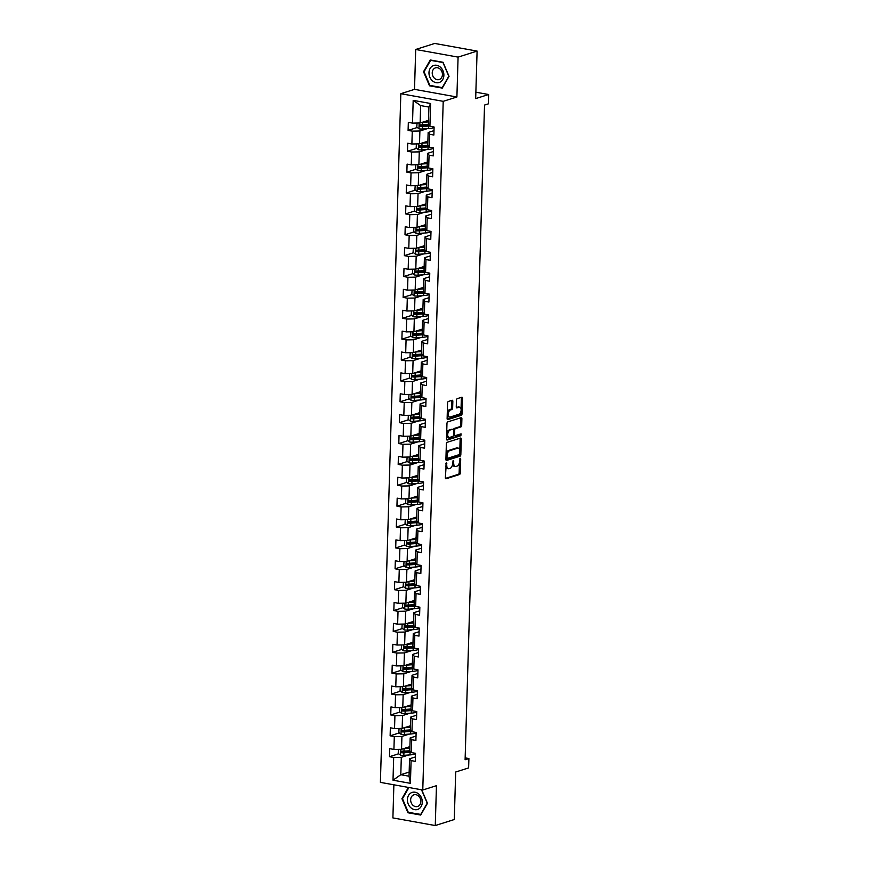 <?xml version="1.0" encoding="UTF-8"?>
<svg xmlns="http://www.w3.org/2000/svg" width="869" height="869" viewBox="0 0 869 869"><rect width="100%" height="100%" fill="white"/><g stroke="black" fill="none" stroke-linecap="round" stroke-linejoin="round"><path stroke-width="1.3" d="M446.329 462.656L445.362 477.7A1.347 0.717 100.2 0 0 445.873 478.786A1.347 0.717 100.2 0 0 446.069 478.776L459.505 474.517A1.347 0.717 100.2 0 0 460.288 472.964L460.7 459.006L460.212 458.256L459.603 461.146A4.323 2.303 100.2 0 1 457.094 466.11L455.975 466.457A4.323 2.303 100.2 0 1 455.334 466.512A4.323 2.303 100.2 0 1 453.705 463.014L453.27 460.451L452.662 463.351A4.323 2.303 100.2 0 1 450.153 468.304L449.034 468.663A4.323 2.303 100.2 0 1 448.393 468.706A4.323 2.303 100.2 0 1 446.764 465.219L446.329 462.656M452.836 401.348A1.347 0.717 100.2 0 0 452.336 400.261A1.347 0.717 100.2 0 0 452.13 400.272L448.361 401.467A1.347 0.717 100.2 0 0 447.578 403.02L447.122 418.521A1.347 0.717 100.2 0 0 447.622 419.608A1.347 0.717 100.2 0 0 447.828 419.597L461.265 415.339A1.347 0.717 100.2 0 0 462.047 413.785L462.504 398.284A1.347 0.717 100.2 0 0 461.993 397.198A1.347 0.717 100.2 0 0 461.797 397.209L457.246 398.654A1.347 0.717 100.2 0 0 456.464 400.207L456.258 406.833A1.347 0.717 100.2 0 0 456.768 407.93A1.347 0.717 100.2 0 0 456.975 407.919L459.223 407.203A3.606 1.923 100.2 0 1 459.766 407.159A3.606 1.923 100.2 0 1 461.091 410.57A3.606 1.923 100.2 0 1 459.017 414.231L450.175 417.033A3.606 1.923 100.2 0 1 449.642 417.066A3.606 1.923 100.2 0 1 448.317 413.666A3.606 1.923 100.2 0 1 450.381 410.005L451.858 409.538A1.347 0.717 100.2 0 0 452.64 407.985L452.836 401.348L451.695 401.141A1.347 0.717 100.2 0 0 451.587 400.446M393.874 784.805L392.897 817.914L435.271 825.55L454.281 819.521L455.693 772.009L468.619 767.914L468.902 758.55L465.1 759.756L484.533 105.073L488.335 103.867L488.606 94.504L475.875 92.201M458.082 57.115L415.697 49.479L414.513 89.355L456.898 97.002L458.082 57.115L477.092 51.086L475.68 98.599L488.606 94.504M456.898 97.002L443.212 101.336L422.768 790.008L380.394 782.372L400.826 93.7L443.212 101.336M435.271 825.55L436.455 785.674L422.768 790.008M447.155 442.321A1.347 0.717 100.2 0 0 446.362 443.874L445.906 459.375A1.347 0.717 100.2 0 0 446.416 460.461A1.347 0.717 100.2 0 0 446.612 460.451L460.049 456.192A1.347 0.717 100.2 0 0 460.831 454.639L461.298 439.138A1.347 0.717 100.2 0 0 460.787 438.052A1.347 0.717 100.2 0 0 460.581 438.063L447.155 442.321M446.514 438.943L446.97 423.442A1.347 0.717 100.2 0 1 447.752 421.899L461.189 417.641A1.347 0.717 100.2 0 1 461.396 417.62A1.347 0.717 100.2 0 1 461.895 418.717L461.7 425.343A1.347 0.717 100.2 0 1 460.918 426.896L455.465 428.623A1.347 0.717 100.2 0 0 454.683 430.177L454.552 434.576A1.347 0.717 100.2 0 0 455.063 435.662A1.347 0.717 100.2 0 0 455.258 435.651L461.07 433.848L460.874 435.695L447.22 440.029A1.347 0.717 100.2 0 1 447.014 440.04A1.347 0.717 100.2 0 1 446.514 438.943M415.697 49.479L434.717 43.45L477.092 51.086M417.283 127.482L408.093 130.393L412.275 131.143L411.884 143.993L407.713 143.244L407.474 151.271L411.656 152.021L411.265 164.871L407.094 164.111L406.855 172.149L411.037 172.898L410.646 185.749L406.475 184.988L406.236 193.027L410.407 193.776L410.027 206.626L405.856 205.866L405.617 213.904L409.788 214.654L409.408 227.504L405.226 226.744L404.997 234.771L409.169 235.532L408.788 248.382L404.606 247.622L404.367 255.649L408.549 256.409L408.169 269.249L403.987 268.499L403.748 276.527L407.93 277.287L407.55 290.127L403.368 289.377L403.129 297.404L407.311 298.165L406.931 311.004L402.749 310.255L402.51 318.282L406.692 319.042L406.312 331.882L402.13 331.132L401.891 339.16L406.073 339.909L405.693 352.76L401.511 352.01L401.272 360.038L405.454 360.787L405.073 373.637L400.891 372.888L400.652 380.915L404.835 381.665L404.454 394.515L400.272 393.766L400.033 401.793L404.215 402.543L403.835 415.393L399.653 414.643L399.414 422.671L403.596 423.42L403.216 436.271L399.034 435.521L398.795 443.548L402.977 444.298L402.597 457.148L398.415 456.388L398.176 464.426L402.358 465.176L401.978 478.026L397.796 477.266L397.557 485.304L401.739 486.053L401.359 498.904L397.176 498.143L396.937 506.182L401.12 506.931L400.739 519.781L396.557 519.021L396.318 527.048L400.5 527.809L400.12 540.659L395.938 539.899L395.699 547.926L399.881 548.687L399.501 561.537L395.319 560.777L395.08 568.804L399.262 569.564L398.882 582.404L394.7 581.654L394.461 589.682L398.643 590.442L398.263 603.282L394.081 602.532L393.842 610.559L398.024 611.32L397.644 624.159L393.461 623.41L393.222 631.437L397.405 632.187L397.024 645.037L392.842 644.287L392.603 652.315L396.785 653.064L396.394 665.915L392.223 665.165L391.984 673.193L396.166 673.942L395.775 686.792L391.604 686.043L391.365 694.07L395.536 694.82L395.156 707.67L390.985 706.921L390.746 714.948L394.917 715.698L394.537 728.548L390.355 727.798L390.127 735.826L394.298 736.575L393.918 749.426L389.736 748.665L389.497 756.703L393.679 757.453L393.005 780.199L410.418 783.338L409.038 776.202L409.549 758.8L415.404 756.942M408.093 130.393L408.332 122.366L412.514 123.116L413.188 100.37L430.589 103.498L429.916 126.255L434.098 127.004L433.859 135.032L429.677 134.282L429.297 147.133L433.479 147.882L433.24 155.909L429.058 155.16L428.678 168.01L432.86 168.76L432.621 176.787L428.439 176.038L428.059 188.888L432.241 189.638L432.002 197.665L427.82 196.915L427.439 209.766L431.621 210.515L431.382 218.543L427.2 217.793L426.82 230.643L431.002 231.393L430.763 239.42L426.581 238.671L426.201 251.51L430.383 252.271L430.144 260.298L425.962 259.549L425.582 272.388L429.764 273.148L429.525 281.176L425.343 280.426L424.963 293.266L429.145 294.026L428.906 302.054L424.724 301.304L424.344 314.143L428.526 314.904L428.287 322.931L424.105 322.171L423.724 335.021L427.906 335.782L427.667 343.809L423.485 343.049L423.105 355.899L427.287 356.659L427.048 364.687L422.866 363.926L422.486 376.777L426.668 377.526L426.429 385.564L422.247 384.804L421.867 397.654L426.049 398.404L425.81 406.442L421.628 405.682L421.248 418.532L425.43 419.282L425.191 427.309L421.009 426.56L420.629 439.41L424.811 440.159L424.572 448.187L420.39 447.437L420.009 460.288L424.191 461.037L423.953 469.064L419.77 468.315L419.39 481.165L423.561 481.915L423.333 489.942L419.151 489.193L418.771 502.043L422.942 502.793L422.703 510.82L418.532 510.07L418.152 522.921L422.323 523.67L422.084 531.698L417.913 530.948L417.522 543.788L421.704 544.548L421.465 552.575L417.294 551.826L416.903 564.665L421.085 565.426L420.846 573.453L416.664 572.704L416.284 585.543L420.466 586.303L420.227 594.331L416.045 593.581L415.664 606.421L419.846 607.181L419.608 615.209L415.425 614.448L415.045 627.299L419.227 628.059L418.988 636.086L414.806 635.326L414.426 648.176L418.608 648.937L418.369 656.964L414.187 656.204L413.807 669.054L417.989 669.803L417.75 677.842L413.568 677.081L413.188 689.932L417.37 690.681L417.131 698.719L412.949 697.959L412.569 710.809L416.751 711.559L416.512 719.597L412.33 718.837L411.949 731.687L416.132 732.437L415.893 740.464L411.71 739.715L411.33 752.565L415.512 753.314L415.273 761.342L411.091 760.592L410.418 783.338M427.885 141.202L419.51 143.852L419.89 131.002L427.266 128.666M433.989 130.632L428.145 132.49L427.754 145.34L421.932 145.731A3.65 0.836 -178.3 0 1 419.499 145.699L419.173 145.731M419.89 131.002L412.275 131.143M419.51 143.852L411.884 143.993M429.677 134.282L428.145 132.49M429.297 147.133L427.754 145.34M427.266 162.079L418.891 164.73L419.271 151.879L426.646 149.544M433.37 151.51L427.526 153.368L427.135 166.218L421.313 166.609A3.65 0.836 -178.3 0 1 418.88 166.576L418.554 166.609M419.271 151.879L411.656 152.021M418.891 164.73L411.265 164.871M429.058 155.16L427.526 153.368M428.678 168.01L427.135 166.218M426.646 182.957L418.271 185.608L418.652 172.757L426.027 170.422M432.751 172.388L426.907 174.245L426.516 187.096L420.694 187.487A3.65 0.836 -178.3 0 1 418.261 187.454L417.935 187.487M418.652 172.757L411.037 172.898M418.271 185.608L410.646 185.749M428.439 176.038L426.907 174.245M428.059 188.888L426.516 187.096M426.027 203.835L417.652 206.485L418.032 193.635L425.408 191.299M432.132 193.266L426.277 195.123L425.897 207.973L420.075 208.364A3.65 0.836 -178.3 0 1 417.641 208.332L417.316 208.364M418.032 193.635L410.407 193.776M417.652 206.485L410.027 206.626M427.82 196.915L426.277 195.123M427.439 209.766L425.897 207.973M425.408 224.713L417.033 227.363L417.413 214.513L424.789 212.177M431.513 214.143L425.658 216.001L425.278 228.851L426.82 230.643M417.413 214.513L409.788 214.654M417.033 227.363L409.408 227.504M427.2 217.793L425.658 216.001M424.789 245.579L416.414 248.241L416.794 235.39L424.17 233.055M430.894 235.021L425.039 236.879L424.659 249.729L418.836 250.12A3.65 0.836 -178.3 0 1 416.403 250.087L416.077 250.12M416.794 235.39L409.169 235.532M416.414 248.241L408.788 248.382M426.581 238.671L425.039 236.879M426.201 251.51L424.659 249.729M424.17 266.457L415.795 269.118L416.175 256.268L423.551 253.933M430.274 255.899L424.42 257.756L424.039 270.607L418.217 270.998A3.65 0.836 -178.3 0 1 415.784 270.965L415.458 270.998M416.175 256.268L408.549 256.409M415.795 269.118L408.169 269.249M425.962 259.549L424.42 257.756M425.582 272.388L424.039 270.607M423.551 287.335L415.176 289.996L415.556 277.146L422.931 274.81M429.655 276.776L423.8 278.634L423.42 291.484L424.963 293.266M415.556 277.146L407.93 277.287M415.176 289.996L407.55 290.127M425.343 280.426L423.8 278.634M422.921 308.213L414.556 310.874L414.937 298.024L422.312 295.688M429.036 297.654L423.181 299.512L422.801 312.351L416.979 312.753A3.65 0.836 -178.3 0 1 414.535 312.721L414.22 312.753M414.937 298.024L407.311 298.165M414.556 310.874L406.931 311.004M424.724 301.304L423.181 299.512M424.344 314.143L422.801 312.351M422.301 329.09L413.937 331.752L414.317 318.901L421.693 316.566M428.417 318.532L422.562 320.389L422.182 333.229L416.36 333.631A3.65 0.836 -178.3 0 1 413.916 333.598L413.601 333.631M414.317 318.901L406.692 319.042M413.937 331.752L406.312 331.882M424.105 322.171L422.562 320.389M423.724 335.021L422.182 333.229M421.682 349.968L413.318 352.618L413.698 339.779L421.074 337.444M427.798 339.41L421.943 341.267L421.563 354.107L415.74 354.509A3.65 0.836 -178.3 0 1 413.296 354.476L412.981 354.498M413.698 339.779L406.073 339.909M413.318 352.618L405.693 352.76M423.485 343.049L421.943 341.267M423.105 355.899L421.563 354.107M421.063 370.846L412.699 373.496L413.079 360.657L420.444 358.321M427.179 360.287L421.324 362.145L420.944 374.984L415.121 375.386A3.65 0.836 -178.3 0 1 412.677 375.354L412.362 375.375M413.079 360.657L405.454 360.787M412.699 373.496L405.073 373.637M422.866 363.926L421.324 362.145M422.486 376.777L420.944 374.984M420.444 391.723L412.08 394.374L412.46 381.534L419.825 379.188M426.56 381.165L420.705 383.012L420.324 395.862L421.867 397.654M412.46 381.534L404.835 381.665M412.08 394.374L404.454 394.515M422.247 384.804L420.705 383.012M419.825 412.601L411.461 415.252L411.841 402.412L419.206 400.066M425.94 402.043L420.085 403.889L419.705 416.74L413.883 417.131A3.65 0.836 -178.3 0 1 411.439 417.098L411.124 417.131M411.841 402.412L404.215 402.543M411.461 415.252L403.835 415.393M421.628 405.682L420.085 403.889M421.248 418.532L419.705 416.74M419.206 433.479L410.841 436.129L411.222 423.279L418.586 420.944M425.321 422.921L419.466 424.767L419.086 437.618L413.264 438.009A3.65 0.836 -178.3 0 1 410.82 437.976L410.505 438.009M411.222 423.279L403.596 423.42M410.841 436.129L403.216 436.271M421.009 426.56L419.466 424.767M420.629 439.41L419.086 437.618M418.586 454.357L410.222 457.007L410.602 444.157L417.967 441.821M424.702 443.787L418.847 445.645L418.467 458.495L412.645 458.886A3.65 0.836 -178.3 0 1 410.201 458.854L409.886 458.886M410.602 444.157L402.977 444.298M410.222 457.007L402.597 457.148M420.39 447.437L418.847 445.645M420.009 460.288L418.467 458.495M417.967 475.234L409.603 477.885L409.983 465.034L417.348 462.699M424.083 464.665L418.228 466.523L417.848 479.373L412.015 479.764A3.65 0.836 -178.3 0 1 409.581 479.731L409.266 479.764M409.983 465.034L402.358 465.176M409.603 477.885L401.978 478.026M419.77 468.315L418.228 466.523M419.39 481.165L417.848 479.373M417.348 496.112L408.984 498.763L409.364 485.912L416.729 483.577M423.464 485.543L417.609 487.4L417.229 500.251L418.771 502.043M409.364 485.912L401.739 486.053M408.984 498.763L401.359 498.904M419.151 489.193L417.609 487.4M416.729 516.99L408.365 519.64L408.745 506.79L416.11 504.454M422.845 506.421L416.99 508.278L416.609 521.128L410.776 521.519A3.65 0.836 -178.3 0 1 408.343 521.487L408.017 521.519M408.745 506.79L401.12 506.931M408.365 519.64L400.739 519.781M418.532 510.07L416.99 508.278M418.152 522.921L416.609 521.128M416.11 537.868L407.746 540.518L408.126 527.668L415.491 525.332M422.215 527.298L416.37 529.156L415.99 542.006L410.157 542.397A3.65 0.836 -178.3 0 1 407.724 542.365L407.398 542.397M408.126 527.668L400.5 527.809M407.746 540.518L400.12 540.659M417.913 530.948L416.37 529.156M417.522 543.788L415.99 542.006M415.491 558.734L407.116 561.396L407.507 548.545L414.871 546.21M421.595 548.176L415.751 550.034L415.371 562.884L409.538 563.275A3.65 0.836 -178.3 0 1 407.105 563.242L406.779 563.275M407.507 548.545L399.881 548.687M407.116 561.396L399.501 561.537M417.294 551.826L415.751 550.034M416.903 564.665L415.371 562.884M414.871 579.612L406.496 582.273L406.888 569.423L414.252 567.088M420.976 569.054L415.132 570.911L414.752 583.762L408.919 584.153A3.65 0.836 -178.3 0 1 406.486 584.12L406.16 584.153M406.888 569.423L399.262 569.564M406.496 582.273L398.882 582.404M416.664 572.704L415.132 570.911M416.284 585.543L414.752 583.762M414.252 600.49L405.877 603.151L406.257 590.301L413.633 587.965M420.357 589.932L414.513 591.789L414.133 604.628L408.3 605.03A3.65 0.836 -178.3 0 1 405.866 604.998L405.541 605.03M406.257 590.301L398.643 590.442M405.877 603.151L398.263 603.282M416.045 593.581L414.513 591.789M415.664 606.421L414.133 604.628M413.633 621.368L405.258 624.029L405.638 611.179L413.014 608.843M419.738 610.809L413.894 612.667L413.514 625.506L407.68 625.908A3.65 0.836 -178.3 0 1 405.247 625.876L404.921 625.908M405.638 611.179L398.024 611.32M405.258 624.029L397.644 624.159M415.425 614.448L413.894 612.667M415.045 627.299L413.514 625.506M413.014 642.245L404.639 644.896L405.019 632.056L412.395 629.721M419.119 631.687L413.275 633.544L412.884 646.384L407.061 646.786A3.65 0.836 -178.3 0 1 404.628 646.753L404.302 646.786M405.019 632.056L397.405 632.187M404.639 644.896L397.024 645.037M414.806 635.326L413.275 633.544M414.426 648.176L412.884 646.384M412.395 663.123L404.02 665.773L404.4 652.934L411.776 650.599M418.5 652.565L412.656 654.422L412.264 667.262L413.807 669.054M404.4 652.934L396.785 653.064M404.02 665.773L396.394 665.915M414.187 656.204L412.656 654.422M411.776 684.001L403.401 686.651L403.781 673.812L411.156 671.465M417.88 673.442L412.036 675.289L411.645 688.139L405.823 688.541A3.65 0.836 -178.3 0 1 403.39 688.498L403.064 688.53M403.781 673.812L396.166 673.942M403.401 686.651L395.775 686.792M413.568 677.081L412.036 675.289M413.188 689.932L411.645 688.139M411.156 704.878L402.781 707.529L403.162 694.689L410.537 692.343M417.261 694.32L411.406 696.167L411.026 709.017L405.204 709.408A3.65 0.836 -178.3 0 1 402.771 709.376L402.445 709.408M403.162 694.689L395.536 694.82M402.781 707.529L395.156 707.67M412.949 697.959L411.406 696.167M412.569 710.809L411.026 709.017M410.537 725.756L402.162 728.407L402.543 715.556L409.918 713.221M416.642 715.198L410.787 717.044L410.407 729.895L404.585 730.286A3.65 0.836 -178.3 0 1 402.151 730.253L401.826 730.286M402.543 715.556L394.917 715.698M402.162 728.407L394.537 728.548M412.33 718.837L410.787 717.044M411.949 731.687L410.407 729.895M409.918 746.634L401.543 749.284L401.923 736.434L409.299 734.099M416.023 736.065L410.168 737.922L409.788 750.773L403.966 751.164A3.65 0.836 -178.3 0 1 401.532 751.131L401.206 751.164M401.923 736.434L394.298 736.575M401.543 749.284L393.918 749.426M411.71 739.715L410.168 737.922M411.33 752.565L409.788 750.773M409.158 772.063L400.794 774.713L401.304 757.312L408.68 754.976M401.304 757.312L393.679 757.453M409.038 776.202L400.794 774.713L393.005 780.199M411.091 760.592L409.549 758.8M414.513 89.355L400.826 93.7M468.902 758.55L465.154 757.877M429.916 126.255L428.384 124.463L428.895 107.061L420.65 105.584L420.129 122.974L428.504 120.324M430.589 103.498L428.895 107.061M420.65 105.584L413.188 100.37M420.129 122.974L412.514 123.116M407.8 750.903L403.118 752.38M398.686 753.781L389.497 756.703M408.419 730.025L403.737 731.502M399.305 732.915L390.127 735.826M409.038 709.147L404.357 710.625M399.925 712.037L390.746 714.948M409.657 688.27L404.976 689.747M400.544 691.159L391.365 694.07M410.277 667.392L405.595 668.88M401.163 670.281L391.984 673.193M410.896 646.514L406.214 648.002M401.793 649.404L392.603 652.315M411.515 625.637L406.833 627.125M402.412 628.526L393.222 631.437M412.134 604.759L407.452 606.247M403.031 607.648L393.842 610.559M412.753 583.881L408.072 585.369M403.651 586.771L394.461 589.682M413.372 563.003L408.691 564.492M404.27 565.893L395.08 568.804M413.992 542.126L409.31 543.614M404.889 545.015L395.699 547.926M414.611 521.248L409.929 522.736M405.508 524.137L396.318 527.048M415.23 500.381L410.548 501.858M406.127 503.26L396.937 506.182M415.849 479.503L411.167 480.981M406.746 482.382L397.557 485.304M416.468 458.626L411.787 460.103M407.365 461.504L398.176 464.426M417.087 437.748L412.417 439.225M407.985 440.637L398.795 443.548M417.707 416.87L413.036 418.347M408.604 419.76L399.414 422.671M418.326 395.992L413.655 397.47M409.223 398.882L400.033 401.793M418.945 375.115L414.274 376.603M409.842 378.004L400.652 380.915M419.564 354.237L414.893 355.725M410.461 357.126L401.272 360.038M420.183 333.359L415.512 334.847M411.08 336.249L401.891 339.16M420.802 312.482L416.132 313.97M411.7 315.371L402.51 318.282M421.422 291.604L416.751 293.092M412.319 294.493L403.129 297.404M422.052 270.726L417.37 272.214M412.938 273.616L403.748 276.527M422.671 249.848L417.989 251.337M413.557 252.738L404.367 255.649M423.29 228.971L418.608 230.459M414.176 231.86L404.997 234.771M423.909 208.104L419.227 209.581M414.795 210.982L405.617 213.904M424.528 187.226L419.846 188.703M415.415 190.105L406.236 193.027M425.147 166.348L420.466 167.826M416.034 169.227L406.855 172.149M425.767 145.471L421.085 146.948M416.664 148.36L407.474 151.271M426.386 124.593L421.704 126.07M408.419 787.423L401.934 798.687L407.941 812.754L420.694 815.057L427.461 803.293L421.715 789.823M430.274 59.972L423.518 71.736L429.514 85.803L442.278 88.106L449.034 76.342L443.038 62.275L430.274 59.972M408.897 812.45L407.941 812.754M402.629 798.47L401.934 798.687M430.47 85.499L429.514 85.803M424.202 71.519L423.518 71.736M445.699 466.273A4.323 2.303 100.2 0 0 447.242 468.5L448.393 468.706M452.619 463.948A4.323 2.303 100.2 0 0 454.183 466.305L455.334 466.512M445.471 478.395L458.354 474.311A1.347 0.717 100.2 0 0 459.147 472.758L459.451 462.482M459.81 450.359L460.146 438.932A1.347 0.717 100.2 0 0 460.038 438.237M446.014 460.07L458.897 455.986A1.347 0.717 100.2 0 0 459.69 454.433L459.701 454.139M446.992 457.594L447.492 458.354L459.277 454.606L459.886 451.619A4.323 2.303 100.2 0 0 458.267 448.132A4.323 2.303 100.2 0 0 457.626 448.176L449.566 450.729A4.323 2.303 100.2 0 0 447.046 455.693L446.992 457.594L445.96 457.409M445.949 457.93L447.22 458.3M458.267 448.132L457.116 447.926A4.323 2.303 100.2 0 0 456.475 447.969L457.626 448.176M446.058 454.15A4.323 2.303 100.2 0 1 448.415 450.522L456.475 447.969M453.542 429.84A1.347 0.717 100.2 0 1 454.324 428.417L459.766 426.69A1.347 0.717 100.2 0 0 460.559 425.137L460.755 418.51A1.347 0.717 100.2 0 0 460.646 417.804M453.499 435.032A1.347 0.717 100.2 0 0 453.911 435.456A1.347 0.717 100.2 0 0 454.118 435.445M446.623 439.649L459.734 435.488L460.255 434.065M449.816 430.416A3.606 1.923 100.2 0 0 447.741 434.076A3.606 1.923 100.2 0 0 449.067 437.487A3.606 1.923 100.2 0 0 449.61 437.444L452.716 436.455A1.347 0.717 100.2 0 0 453.509 434.902L453.64 430.503A1.347 0.717 100.2 0 0 453.129 429.416A1.347 0.717 100.2 0 0 452.934 429.427L448.665 430.209A3.606 1.923 100.2 0 0 446.677 433.349M446.623 435.315A3.606 1.923 100.2 0 0 447.926 437.281L449.067 437.487M452.173 429.297A1.347 0.717 100.2 0 0 451.989 429.21A1.347 0.717 100.2 0 0 451.782 429.221L452.934 429.427M448.665 430.209L451.782 429.221M447.285 412.721A3.606 1.923 100.2 0 1 449.24 409.799L450.707 409.332A1.347 0.717 100.2 0 0 451.5 407.778L451.695 401.141M447.22 415.089A3.606 1.923 100.2 0 0 448.491 416.859L449.642 417.066M459.766 407.159L458.615 406.953A3.606 1.923 100.2 0 0 458.082 406.996L459.223 407.203M456.366 407.539L458.082 406.996M461.037 408.93L461.363 398.078A1.347 0.717 100.2 0 0 461.254 397.383M447.22 419.216L460.114 415.132A1.347 0.717 100.2 0 0 460.896 413.579L460.972 411.309M398.447 749.339L398.198 753.401L400.457 755.161A3.65 0.836 1.7 0 0 403.846 755.313L410.016 754.889A10.526 2.411 1.7 0 0 415.501 753.803M403.553 748.654A3.65 0.836 1.7 0 0 404.042 748.622L409.864 748.22M405.312 748.09L409.516 747.796A8.733 1.999 1.7 0 0 409.875 747.764M401.532 751.131L401.478 752.739A3.65 0.836 1.7 0 0 403.922 752.771L410.092 752.337A10.526 2.411 1.7 0 0 411.07 752.261M410.7 751.826A8.733 1.999 -178.3 0 1 409.397 751.946L402.575 752.391L401.728 751.576M409.56 747.796A5.018 1.151 -178.3 0 1 409.44 747.536A5.018 1.151 -178.3 0 1 409.896 747.079M418.804 794.081A8.94 7.278 -107.6 0 0 408.539 795.428A8.94 7.278 -107.6 0 0 410.907 807.801A8.94 7.278 -107.6 0 0 421.172 806.454A8.94 7.278 -107.6 0 0 418.804 794.081M418.456 795.961A6.116 4.986 -107.6 0 0 413.905 794.82A6.116 4.986 -107.6 0 0 410.679 799.382A6.116 4.986 -107.6 0 0 413.047 805.357A6.116 4.986 -107.6 0 0 417.598 806.486A6.116 4.986 -107.6 0 0 420.835 801.924A6.116 4.986 -107.6 0 0 418.456 795.961M421.052 814.449L408.3 812.341L402.488 798.709L408.93 787.51M421.508 789.78L427.222 803.173L420.661 814.568M428.982 72.648A8.94 7.278 -107.6 0 0 436.173 82.696A8.94 7.278 -107.6 0 0 443.874 75.331A8.94 7.278 -107.6 0 0 436.683 65.294A8.94 7.278 -107.6 0 0 428.982 72.648M432.23 72.79A6.116 4.986 -107.6 0 0 439.182 79.546A6.116 4.986 -107.6 0 0 442.43 74.625A6.116 4.986 -107.6 0 0 435.478 67.869A6.116 4.986 -107.6 0 0 432.23 72.79M442.984 62.59L448.795 76.222L442.245 87.617L429.873 85.39L424.061 71.769L430.611 60.363L443.157 62.535M431.274 60.157L430.611 60.363M399.067 728.461L398.817 732.534L401.076 734.283A3.65 0.836 1.7 0 0 404.465 734.435L410.635 734.012A10.526 2.411 1.7 0 0 416.121 732.925M404.172 727.777A3.65 0.836 1.7 0 0 404.661 727.744L410.483 727.342M405.932 727.212L410.135 726.918A8.733 1.999 1.7 0 0 410.505 726.897M402.151 730.253L402.097 731.861A3.65 0.836 1.7 0 0 404.541 731.894L410.711 731.47A10.526 2.411 1.7 0 0 411.689 731.383M411.319 730.948A8.733 1.999 -178.3 0 1 410.016 731.068L403.194 731.513L402.347 730.699M410.179 726.918A5.018 1.151 -178.3 0 1 410.059 726.658A5.018 1.151 -178.3 0 1 410.516 726.202M399.686 707.583L399.436 711.657L401.695 713.406A3.65 0.836 1.7 0 0 405.084 713.558L411.254 713.134A10.526 2.411 1.7 0 0 416.74 712.048M404.791 706.899A3.65 0.836 1.7 0 0 405.28 706.866L411.102 706.464M406.551 706.334L410.755 706.041A8.733 1.999 1.7 0 0 411.124 706.019M402.771 709.376L402.716 710.983A3.65 0.836 1.7 0 0 405.16 711.016L411.33 710.592A10.526 2.411 1.7 0 0 412.308 710.505M411.939 710.071A8.733 1.999 -178.3 0 1 410.635 710.19L403.813 710.636L402.966 709.821M410.798 706.041A5.018 1.151 -178.3 0 1 410.679 705.78A5.018 1.151 -178.3 0 1 411.135 705.324M400.305 686.716L400.055 690.779L402.314 692.528A3.65 0.836 1.7 0 0 405.704 692.68L411.873 692.256A10.526 2.411 1.7 0 0 417.359 691.17M405.41 686.021A3.65 0.836 1.7 0 0 405.899 685.989L411.721 685.587M407.17 685.456L411.374 685.163A8.733 1.999 1.7 0 0 411.743 685.141M403.39 688.498L403.335 690.105A3.65 0.836 1.7 0 0 405.78 690.138L411.949 689.714A10.526 2.411 1.7 0 0 412.927 689.628M412.558 689.193A8.733 1.999 -178.3 0 1 411.254 689.313L404.433 689.758L403.585 688.943M411.417 685.163A5.018 1.151 -178.3 0 1 411.298 684.902A5.018 1.151 -178.3 0 1 411.765 684.446M400.924 665.839L400.674 669.901L402.934 671.65A3.65 0.836 1.7 0 0 406.323 671.813L412.493 671.379A10.526 2.411 1.7 0 0 417.978 670.292M406.029 665.143A3.65 0.836 1.7 0 0 406.518 665.122L412.341 664.709M407.789 664.579L411.993 664.285A8.733 1.999 1.7 0 0 412.362 664.264M412.264 667.251L406.442 667.664A3.65 0.836 -178.3 0 1 404.009 667.631L403.955 669.228A3.65 0.836 1.7 0 0 406.399 669.26L412.569 668.837A10.526 2.411 1.7 0 0 413.546 668.75M413.177 668.315A8.733 1.999 -178.3 0 1 411.873 668.435L405.052 668.88L404.204 668.065M412.036 664.285A5.018 1.151 -178.3 0 1 411.917 664.025A5.018 1.151 -178.3 0 1 412.384 663.568M401.543 644.961L401.293 649.024L403.553 650.772A3.65 0.836 1.7 0 0 406.942 650.935L413.123 650.501A10.526 2.411 1.7 0 0 418.597 649.415M406.649 644.266A3.65 0.836 1.7 0 0 407.137 644.244L412.96 643.831M408.408 643.701L412.612 643.408A8.733 1.999 1.7 0 0 412.981 643.386M404.628 646.753L404.574 648.35A3.65 0.836 1.7 0 0 407.018 648.393L413.188 647.959A10.526 2.411 1.7 0 0 414.165 647.872M413.796 647.438A8.733 1.999 -178.3 0 1 412.493 647.557L405.671 648.013L404.824 647.188M412.656 643.408A5.018 1.151 -178.3 0 1 412.536 643.147A5.018 1.151 -178.3 0 1 413.003 642.691M402.162 624.083L401.923 628.146L404.172 629.895A3.65 0.836 1.7 0 0 407.561 630.058L413.742 629.623A10.526 2.411 1.7 0 0 419.216 628.537M407.268 623.388A3.65 0.836 1.7 0 0 407.757 623.366L413.59 622.954M409.027 622.823L413.231 622.53A8.733 1.999 1.7 0 0 413.601 622.508M405.247 625.876L405.193 627.483A3.65 0.836 1.7 0 0 407.637 627.516L413.818 627.081A10.526 2.411 1.7 0 0 414.785 626.994M414.415 626.56A8.733 1.999 -178.3 0 1 413.112 626.679L406.29 627.136L405.443 626.31M413.275 622.53A5.018 1.151 -178.3 0 1 413.155 622.269A5.018 1.151 -178.3 0 1 413.622 621.813M402.781 603.205L402.543 607.268L404.791 609.017A3.65 0.836 1.7 0 0 408.18 609.18L414.361 608.745A10.526 2.411 1.7 0 0 419.836 607.659M407.887 602.51A3.65 0.836 1.7 0 0 408.376 602.489L414.209 602.076M409.647 601.956L413.85 601.663A8.733 1.999 1.7 0 0 414.22 601.63M405.866 604.998L405.812 606.605A3.65 0.836 1.7 0 0 408.256 606.638L414.437 606.204A10.526 2.411 1.7 0 0 415.404 606.117M415.034 605.682A8.733 1.999 -178.3 0 1 413.731 605.802L406.909 606.258L406.062 605.443M413.894 601.652A5.018 1.151 -178.3 0 1 413.774 601.391A5.018 1.151 -178.3 0 1 414.241 600.935M403.401 582.328L403.162 586.39L405.41 588.139A3.65 0.836 1.7 0 0 408.799 588.302L414.98 587.868A10.526 2.411 1.7 0 0 420.455 586.781M408.506 581.633A3.65 0.836 1.7 0 0 408.995 581.611L414.828 581.198M410.266 581.079L414.47 580.785A8.733 1.999 1.7 0 0 414.839 580.753M406.486 584.12L406.442 585.728A3.65 0.836 1.7 0 0 408.875 585.76L415.056 585.326A10.526 2.411 1.7 0 0 416.023 585.239M415.654 584.804A8.733 1.999 -178.3 0 1 414.35 584.935L407.528 585.38L406.681 584.565M414.513 580.774A5.018 1.151 -178.3 0 1 414.404 580.525A5.018 1.151 -178.3 0 1 414.861 580.058M404.02 561.45L403.781 565.513L406.029 567.261A3.65 0.836 1.7 0 0 409.418 567.424L415.599 566.99A10.526 2.411 1.7 0 0 421.074 565.904M409.125 560.755A3.65 0.836 1.7 0 0 409.614 560.733L415.447 560.32M410.896 560.201L415.089 559.908A8.733 1.999 1.7 0 0 415.458 559.875M407.105 563.242L407.061 564.85A3.65 0.836 1.7 0 0 409.495 564.883L415.675 564.448A10.526 2.411 1.7 0 0 416.642 564.372M416.273 563.927A8.733 1.999 -178.3 0 1 414.969 564.057L408.148 564.502L407.3 563.688M415.132 559.897A5.018 1.151 -178.3 0 1 415.024 559.647A5.018 1.151 -178.3 0 1 415.48 559.18M404.639 540.572L404.4 544.635L406.649 546.384A3.65 0.836 1.7 0 0 410.038 546.547L416.218 546.112A10.526 2.411 1.7 0 0 421.693 545.026M409.744 539.877A3.65 0.836 1.7 0 0 410.233 539.855L416.066 539.443M411.515 539.323L415.708 539.03A8.733 1.999 1.7 0 0 416.077 538.997M407.724 542.365L407.68 543.972A3.65 0.836 1.7 0 0 410.114 544.005L416.294 543.57A10.526 2.411 1.7 0 0 417.261 543.494M416.892 543.049A8.733 1.999 -178.3 0 1 415.588 543.179L408.767 543.625L407.919 542.81M415.751 539.019A5.018 1.151 -178.3 0 1 415.643 538.769A5.018 1.151 -178.3 0 1 416.099 538.302M405.258 519.695L405.019 523.757L407.268 525.506A3.65 0.836 1.7 0 0 410.657 525.669L416.838 525.234A10.526 2.411 1.7 0 0 422.312 524.148M410.364 518.999A3.65 0.836 1.7 0 0 410.852 518.978L416.685 518.576M412.134 518.445L416.327 518.152A8.733 1.999 1.7 0 0 416.696 518.12M408.343 521.487L408.3 523.095A3.65 0.836 1.7 0 0 410.733 523.127L416.914 522.693A10.526 2.411 1.7 0 0 417.891 522.617M417.511 522.171A8.733 1.999 -178.3 0 1 416.208 522.302L409.386 522.747L408.539 521.932M416.37 518.152A5.018 1.151 -178.3 0 1 416.262 517.891A5.018 1.151 -178.3 0 1 416.718 517.424M405.877 498.817L405.638 502.879L407.887 504.628A3.65 0.836 1.7 0 0 411.276 504.791L417.457 504.357A10.526 2.411 1.7 0 0 422.931 503.281M410.983 498.122A3.65 0.836 1.7 0 0 411.471 498.1L417.305 497.698M412.753 497.568L416.946 497.274A8.733 1.999 1.7 0 0 417.316 497.242M417.229 500.24L411.395 500.642A3.65 0.836 -178.3 0 1 408.962 500.609L408.919 502.217A3.65 0.836 1.7 0 0 411.352 502.249L417.533 501.815A10.526 2.411 1.7 0 0 418.51 501.739M418.13 501.304A8.733 1.999 -178.3 0 1 416.827 501.424L410.005 501.869L409.158 501.055M416.99 497.274A5.018 1.151 -178.3 0 1 416.881 497.014A5.018 1.151 -178.3 0 1 417.337 496.557M406.496 477.939L406.257 482.002L408.506 483.761A3.65 0.836 1.7 0 0 411.895 483.914L418.076 483.479A10.526 2.411 1.7 0 0 423.551 482.404M411.602 477.244A3.65 0.836 1.7 0 0 412.091 477.222L417.924 476.82M413.372 476.69L417.565 476.397A8.733 1.999 1.7 0 0 417.935 476.364M409.581 479.731L409.538 481.339A3.65 0.836 1.7 0 0 411.971 481.372L418.152 480.937A10.526 2.411 1.7 0 0 419.13 480.861M418.749 480.427A8.733 1.999 -178.3 0 1 417.446 480.546L410.624 480.991L409.777 480.177M417.609 476.397A5.018 1.151 -178.3 0 1 417.5 476.136A5.018 1.151 -178.3 0 1 417.956 475.68M407.116 457.061L406.877 461.124L409.125 462.884A3.65 0.836 1.7 0 0 412.514 463.036L418.695 462.612A10.526 2.411 1.7 0 0 424.17 461.526M412.221 456.377A3.65 0.836 1.7 0 0 412.71 456.344L418.543 455.943M413.992 455.812L418.185 455.519A8.733 1.999 1.7 0 0 418.554 455.486M410.201 458.854L410.157 460.461A3.65 0.836 1.7 0 0 412.59 460.494L418.771 460.059A10.526 2.411 1.7 0 0 419.749 459.983M419.369 459.549A8.733 1.999 -178.3 0 1 418.065 459.668L411.254 460.114L410.396 459.299M418.239 455.519A5.018 1.151 -178.3 0 1 418.119 455.258A5.018 1.151 -178.3 0 1 418.576 454.802M407.735 436.184L407.496 440.257L409.744 442.006A3.65 0.836 1.7 0 0 413.133 442.158L419.314 441.734A10.526 2.411 1.7 0 0 424.789 440.648M412.84 435.499A3.65 0.836 1.7 0 0 413.34 435.467L419.162 435.065M414.611 434.934L418.815 434.641A8.733 1.999 1.7 0 0 419.173 434.619M410.82 437.976L410.776 439.584A3.65 0.836 1.7 0 0 413.209 439.616L419.39 439.193A10.526 2.411 1.7 0 0 420.368 439.106M419.988 438.671A8.733 1.999 -178.3 0 1 418.684 438.791L411.873 439.236L411.015 438.421M418.858 434.641A5.018 1.151 -178.3 0 1 418.739 434.381A5.018 1.151 -178.3 0 1 419.195 433.924M408.354 415.306L408.115 419.379L410.364 421.128A3.65 0.836 1.7 0 0 413.753 421.28L419.933 420.857A10.526 2.411 1.7 0 0 425.408 419.77M413.459 414.622A3.65 0.836 1.7 0 0 413.959 414.589L419.781 414.187M415.23 414.057L419.434 413.763A8.733 1.999 1.7 0 0 419.792 413.742M411.439 417.098L411.395 418.706A3.65 0.836 1.7 0 0 413.829 418.739L420.009 418.315A10.526 2.411 1.7 0 0 420.987 418.228M420.607 417.793A8.733 1.999 -178.3 0 1 419.303 417.913L412.493 418.358L411.634 417.544M419.477 413.763A5.018 1.151 -178.3 0 1 419.358 413.503A5.018 1.151 -178.3 0 1 419.814 413.047M408.973 394.428L408.734 398.502L410.983 400.251A3.65 0.836 1.7 0 0 414.372 400.403L420.553 399.979A10.526 2.411 1.7 0 0 426.027 398.893M414.078 393.744A3.65 0.836 1.7 0 0 414.578 393.711L420.4 393.309M415.849 393.179L420.053 392.886A8.733 1.999 1.7 0 0 420.411 392.864M420.324 395.851L414.502 396.264A3.65 0.836 -178.3 0 1 412.058 396.221L412.015 397.828A3.65 0.836 1.7 0 0 414.448 397.861L420.629 397.437A10.526 2.411 1.7 0 0 421.606 397.35M421.226 396.916A8.733 1.999 -178.3 0 1 419.923 397.035L413.112 397.481L412.254 396.666M420.096 392.886A5.018 1.151 -178.3 0 1 419.977 392.625A5.018 1.151 -178.3 0 1 420.433 392.169M409.592 373.561L409.353 377.624L411.602 379.373A3.65 0.836 1.7 0 0 414.991 379.536L421.172 379.101A10.526 2.411 1.7 0 0 426.646 378.015M414.698 372.866A3.65 0.836 1.7 0 0 415.197 372.844L421.02 372.432M416.468 372.301L420.672 372.008A8.733 1.999 1.7 0 0 421.031 371.986M412.677 375.354L412.634 376.95A3.65 0.836 1.7 0 0 415.067 376.983L421.248 376.559A10.526 2.411 1.7 0 0 422.225 376.473M421.845 376.038A8.733 1.999 -178.3 0 1 420.542 376.158L413.731 376.603L412.873 375.788M420.715 372.008A5.018 1.151 -178.3 0 1 420.596 371.747A5.018 1.151 -178.3 0 1 421.052 371.291M410.211 352.684L409.972 356.746L412.221 358.495A3.65 0.836 1.7 0 0 415.61 358.658L421.791 358.224A10.526 2.411 1.7 0 0 427.266 357.137M415.317 351.988A3.65 0.836 1.7 0 0 415.816 351.967L421.639 351.554M417.087 351.424L421.291 351.13A8.733 1.999 1.7 0 0 421.65 351.109M413.296 354.476L413.253 356.073A3.65 0.836 1.7 0 0 415.686 356.116L421.867 355.682A10.526 2.411 1.7 0 0 422.845 355.595M422.464 355.16A8.733 1.999 -178.3 0 1 421.161 355.28L414.35 355.725L413.492 354.91M421.335 351.13A5.018 1.151 -178.3 0 1 421.215 350.87A5.018 1.151 -178.3 0 1 421.671 350.413M410.841 331.806L410.592 335.868L412.84 337.617A3.65 0.836 1.7 0 0 416.229 337.78L422.41 337.346A10.526 2.411 1.7 0 0 427.885 336.26M415.947 331.111A3.65 0.836 1.7 0 0 416.436 331.089L422.258 330.676M417.707 330.546L421.91 330.253A8.733 1.999 1.7 0 0 422.269 330.231M413.916 333.598L413.872 335.195A3.65 0.836 1.7 0 0 416.305 335.238L422.486 334.804A10.526 2.411 1.7 0 0 423.464 334.717M423.084 334.283A8.733 1.999 -178.3 0 1 421.78 334.402L414.969 334.858L414.111 334.033M421.954 330.253A5.018 1.151 -178.3 0 1 421.834 329.992A5.018 1.151 -178.3 0 1 422.291 329.536M411.461 310.928L411.211 314.991L413.459 316.74A3.65 0.836 1.7 0 0 416.848 316.903L423.029 316.468A10.526 2.411 1.7 0 0 428.504 315.382M416.566 310.233A3.65 0.836 1.7 0 0 417.055 310.211L422.877 309.798M418.326 309.679L422.53 309.386A8.733 1.999 1.7 0 0 422.888 309.353M414.535 312.721L414.491 314.328A3.65 0.836 1.7 0 0 416.924 314.361L423.105 313.926A10.526 2.411 1.7 0 0 424.083 313.839M423.703 313.405A8.733 1.999 -178.3 0 1 422.399 313.524L415.588 313.981L414.73 313.166M422.573 309.375A5.018 1.151 -178.3 0 1 422.453 309.114A5.018 1.151 -178.3 0 1 422.91 308.658M412.08 290.05L411.83 294.113L414.078 295.862A3.65 0.836 1.7 0 0 417.478 296.025L423.648 295.59A10.526 2.411 1.7 0 0 429.134 294.504M417.185 289.355A3.65 0.836 1.7 0 0 417.674 289.334L423.496 288.921M418.945 288.801L423.149 288.508A8.733 1.999 1.7 0 0 423.507 288.475M423.42 291.463L417.598 291.875A3.65 0.836 -178.3 0 1 415.154 291.843L415.11 293.45A3.65 0.836 1.7 0 0 417.544 293.483L423.724 293.049A10.526 2.411 1.7 0 0 424.702 292.962M424.322 292.527A8.733 1.999 -178.3 0 1 423.018 292.657L416.208 293.103L415.349 292.288M423.192 288.497A5.018 1.151 -178.3 0 1 423.073 288.247A5.018 1.151 -178.3 0 1 423.529 287.78M412.699 269.173L412.449 273.235L414.698 274.984A3.65 0.836 1.7 0 0 418.098 275.147L424.268 274.713A10.526 2.411 1.7 0 0 429.753 273.626M417.804 268.478A3.65 0.836 1.7 0 0 418.293 268.456L424.115 268.043M419.564 267.924L423.768 267.63A8.733 1.999 1.7 0 0 424.126 267.598M415.784 270.965L415.73 272.573A3.65 0.836 1.7 0 0 418.174 272.605L424.344 272.171A10.526 2.411 1.7 0 0 425.321 272.095M424.941 271.649A8.733 1.999 -178.3 0 1 423.648 271.78L416.827 272.225L415.969 271.41M423.811 267.619A5.018 1.151 -178.3 0 1 423.692 267.37A5.018 1.151 -178.3 0 1 424.148 266.902M413.318 248.295L413.068 252.358L415.328 254.106A3.65 0.836 1.7 0 0 418.717 254.269L424.887 253.835A10.526 2.411 1.7 0 0 430.372 252.749M418.423 247.6A3.65 0.836 1.7 0 0 418.912 247.578L424.735 247.165M420.183 247.046L424.387 246.753A8.733 1.999 1.7 0 0 424.745 246.72M416.403 250.087L416.349 251.695A3.65 0.836 1.7 0 0 418.793 251.728L424.963 251.293A10.526 2.411 1.7 0 0 425.94 251.217M425.56 250.772A8.733 1.999 -178.3 0 1 424.268 250.902L417.446 251.347L416.599 250.533M424.43 246.742A5.018 1.151 -178.3 0 1 424.311 246.492A5.018 1.151 -178.3 0 1 424.767 246.025M413.937 227.417L413.687 231.48L415.947 233.229A3.65 0.836 1.7 0 0 419.336 233.392L425.506 232.957A10.526 2.411 1.7 0 0 430.991 231.871M419.043 226.722A3.65 0.836 1.7 0 0 419.531 226.7L425.354 226.298M420.802 226.168L425.006 225.875A8.733 1.999 1.7 0 0 425.375 225.842M425.278 228.84L419.455 229.242A3.65 0.836 -178.3 0 1 417.022 229.21L416.968 230.817A3.65 0.836 1.7 0 0 419.412 230.85L425.582 230.415A10.526 2.411 1.7 0 0 426.56 230.339M426.19 229.894A8.733 1.999 -178.3 0 1 424.887 230.024L418.065 230.47L417.218 229.655M425.05 225.875A5.018 1.151 -178.3 0 1 424.93 225.614A5.018 1.151 -178.3 0 1 425.386 225.147M414.556 206.54L414.307 210.602L416.566 212.351A3.65 0.836 1.7 0 0 419.955 212.514L426.125 212.079A10.526 2.411 1.7 0 0 431.611 211.004M419.662 205.844A3.65 0.836 1.7 0 0 420.151 205.823L425.973 205.421M421.422 205.29L425.625 204.997A8.733 1.999 1.7 0 0 425.995 204.965M417.641 208.332L417.587 209.94A3.65 0.836 1.7 0 0 420.031 209.972L426.201 209.538A10.526 2.411 1.7 0 0 427.179 209.462M426.809 209.027A8.733 1.999 -178.3 0 1 425.506 209.147L418.684 209.592L417.837 208.777M425.669 204.997A5.018 1.151 -178.3 0 1 425.549 204.736A5.018 1.151 -178.3 0 1 426.006 204.269M415.176 185.662L414.926 189.724L417.185 191.484A3.65 0.836 1.7 0 0 420.574 191.636L426.744 191.202A10.526 2.411 1.7 0 0 432.23 190.126M420.281 184.967A3.65 0.836 1.7 0 0 420.77 184.945L426.592 184.543M422.041 184.413L426.244 184.119A8.733 1.999 1.7 0 0 426.614 184.087M418.261 187.454L418.206 189.062A3.65 0.836 1.7 0 0 420.65 189.094L426.82 188.66A10.526 2.411 1.7 0 0 427.798 188.584M427.429 188.149A8.733 1.999 -178.3 0 1 426.125 188.269L419.303 188.714L418.456 187.9M426.288 184.119A5.018 1.151 -178.3 0 1 426.168 183.859A5.018 1.151 -178.3 0 1 426.636 183.402M415.795 164.784L415.545 168.847L417.804 170.606A3.65 0.836 1.7 0 0 421.193 170.758L427.363 170.335A10.526 2.411 1.7 0 0 432.849 169.249M420.9 164.1A3.65 0.836 1.7 0 0 421.389 164.067L427.211 163.665M422.66 163.535L426.864 163.242A8.733 1.999 1.7 0 0 427.233 163.209M418.88 166.576L418.825 168.184A3.65 0.836 1.7 0 0 421.269 168.217L427.439 167.782A10.526 2.411 1.7 0 0 428.417 167.706M428.048 167.272A8.733 1.999 -178.3 0 1 426.744 167.391L419.923 167.836L419.075 167.022M426.907 163.242A5.018 1.151 -178.3 0 1 426.788 162.981A5.018 1.151 -178.3 0 1 427.255 162.525M416.414 143.906L416.164 147.969L418.423 149.729A3.65 0.836 1.7 0 0 421.813 149.881L427.993 149.457A10.526 2.411 1.7 0 0 433.468 148.371M421.519 143.222A3.65 0.836 1.7 0 0 422.008 143.189L427.83 142.788M423.279 142.657L427.483 142.364A8.733 1.999 1.7 0 0 427.852 142.342M419.499 145.699L419.445 147.306A3.65 0.836 1.7 0 0 421.889 147.339L428.059 146.904A10.526 2.411 1.7 0 0 429.036 146.828M428.667 146.394A8.733 1.999 -178.3 0 1 427.363 146.513L420.542 146.959L419.694 146.144M427.526 142.364A5.018 1.151 -178.3 0 1 427.407 142.103A5.018 1.151 -178.3 0 1 427.874 141.647M417.033 123.029L416.794 127.102L419.043 128.851A3.65 0.836 1.7 0 0 422.432 129.003L428.613 128.579A10.526 2.411 1.7 0 0 434.087 127.493M422.138 122.344A3.65 0.836 1.7 0 0 422.627 122.312L428.46 121.91M423.898 121.779L428.102 121.486A8.733 1.999 1.7 0 0 428.471 121.464M428.384 124.452L422.551 124.854A3.65 0.836 -178.3 0 1 420.118 124.821L420.064 126.429A3.65 0.836 1.7 0 0 422.508 126.461L428.689 126.038A10.526 2.411 1.7 0 0 429.655 125.951M429.286 125.516A8.733 1.999 -178.3 0 1 427.982 125.636L421.161 126.081L420.314 125.266M428.145 121.486A5.018 1.151 -178.3 0 1 428.026 121.225A5.018 1.151 -178.3 0 1 428.493 120.769M445.732 465.034L446.764 465.219M452.803 461.037L453.759 461.211M452.684 462.829L453.705 463.014M459.744 458.832L460.7 459.006M459.147 472.758L460.288 472.964M458.354 474.311L459.505 474.517M445.862 463.242L446.818 463.405M460.146 438.932L461.298 439.138M459.69 454.433L460.831 454.639M458.897 455.986L460.049 456.192M448.415 450.522L449.566 450.729M446.014 455.508L447.046 455.693M460.755 418.51L461.895 418.717M460.559 425.137L461.7 425.343M459.766 426.69L460.918 426.896M454.324 428.417L455.465 428.623M453.585 429.981L454.683 430.177M453.52 434.391L454.552 434.576M459.734 435.488L460.874 435.695M451.5 407.778L452.64 407.985M450.707 409.332L451.858 409.538M449.24 409.799L450.381 410.005M461.363 398.078L462.504 398.284M460.896 413.579L462.047 413.785M460.114 415.132L461.265 415.339M400.566 749.306L400.392 755.118M410.092 752.337L410.016 754.889M403.922 752.771L403.846 755.313M404.042 748.622L403.966 751.164M402.575 752.391L401.478 752.739M401.185 728.428L401.011 734.24M410.711 731.47L410.635 734.012M404.541 731.894L404.465 734.435M404.661 727.744L404.585 730.286M403.194 731.513L402.097 731.861M401.804 707.551L401.63 713.362M411.33 710.592L411.254 713.134M405.16 711.016L405.084 713.558M405.28 706.866L405.204 709.408M403.813 710.636L402.716 710.983M402.423 686.673L402.249 692.484M411.949 689.714L411.873 692.256M405.78 690.138L405.704 692.68M405.899 685.989L405.823 688.541M404.433 689.758L403.335 690.105M403.042 665.795L402.868 671.607M412.569 668.837L412.493 671.379M406.399 669.26L406.323 671.813M406.518 665.122L406.442 667.664M405.052 668.88L403.955 669.228M403.661 644.917L403.498 650.729M413.188 647.959L413.123 650.501M407.018 648.393L406.942 650.935M407.137 644.244L407.061 646.786M405.671 648.013L404.574 648.35M404.281 624.04L404.118 629.851M413.818 627.081L413.742 629.623M407.637 627.516L407.561 630.058M407.757 623.366L407.68 625.908M406.29 627.136L405.193 627.483M404.9 603.162L404.737 608.973M414.437 606.204L414.361 608.745M408.256 606.638L408.18 609.18M408.376 602.489L408.3 605.03M406.909 606.258L405.812 606.605M405.53 582.284L405.356 588.096M415.056 585.326L414.98 587.868M408.875 585.76L408.799 588.302M408.995 581.611L408.919 584.153M407.528 585.38L406.442 585.728M406.149 561.407L405.975 567.218M415.675 564.448L415.599 566.99M409.495 564.883L409.418 567.424M409.614 560.733L409.538 563.275M408.148 564.502L407.061 564.85M406.768 540.529L406.594 546.34M416.294 543.57L416.218 546.112M410.114 544.005L410.038 546.547M410.233 539.855L410.157 542.397M408.767 543.625L407.68 543.972M407.387 519.662L407.213 525.463M416.914 522.693L416.838 525.234M410.733 523.127L410.657 525.669M410.852 518.978L410.776 521.519M409.386 522.747L408.3 523.095M408.006 498.784L407.833 504.585M417.533 501.815L417.457 504.357M411.352 502.249L411.276 504.791M411.471 498.1L411.395 500.642M410.005 501.869L408.919 502.217M408.626 477.907L408.452 483.718M418.152 480.937L418.076 483.479M411.971 481.372L411.895 483.914M412.091 477.222L412.015 479.764M410.624 480.991L409.538 481.339M409.245 457.029L409.071 462.84M418.771 460.059L418.695 462.612M412.59 460.494L412.514 463.036M412.71 456.344L412.645 458.886M411.254 460.114L410.157 460.461M409.864 436.151L409.69 441.963M419.39 439.193L419.314 441.734M413.209 439.616L413.133 442.158M413.34 435.467L413.264 438.009M411.873 439.236L410.776 439.584M410.483 415.273L410.309 421.085M420.009 418.315L419.933 420.857M413.829 418.739L413.753 421.28M413.959 414.589L413.883 417.131M412.493 418.358L411.395 418.706M411.102 394.396L410.928 400.207M420.629 397.437L420.553 399.979M414.448 397.861L414.372 400.403M414.578 393.711L414.502 396.264M413.112 397.481L412.015 397.828M411.721 373.518L411.548 379.329M421.248 376.559L421.172 379.101M415.067 376.983L414.991 379.536M415.197 372.844L415.121 375.386M413.731 376.603L412.634 376.95M412.341 352.64L412.167 358.452M421.867 355.682L421.791 358.224M415.686 356.116L415.61 358.658M415.816 351.967L415.74 354.509M414.35 355.725L413.253 356.073M412.96 331.762L412.786 337.574M422.486 334.804L422.41 337.346M416.305 335.238L416.229 337.78M416.436 331.089L416.36 333.631M414.969 334.858L413.872 335.195M413.579 310.885L413.405 316.696M423.105 313.926L423.029 316.468M416.924 314.361L416.848 316.903M417.055 310.211L416.979 312.753M415.588 313.981L414.491 314.328M414.198 290.007L414.024 295.818M423.724 293.049L423.648 295.59M417.544 293.483L417.478 296.025M417.674 289.334L417.598 291.875M416.208 293.103L415.11 293.45M414.817 269.129L414.643 274.941M424.344 272.171L424.268 274.713M418.174 272.605L418.098 275.147M418.293 268.456L418.217 270.998M416.827 272.225L415.73 272.573M415.436 248.252L415.263 254.063M424.963 251.293L424.887 253.835M418.793 251.728L418.717 254.269M418.912 247.578L418.836 250.12M417.446 251.347L416.349 251.695M416.055 227.385L415.882 233.185M425.582 230.415L425.506 232.957M419.412 230.85L419.336 233.392M419.531 226.7L419.455 229.242M418.065 230.47L416.968 230.817M416.675 206.507L416.501 212.308M426.201 209.538L426.125 212.079M420.031 209.972L419.955 212.514M420.151 205.823L420.075 208.364M418.684 209.592L417.587 209.94M417.294 185.629L417.12 191.441M426.82 188.66L426.744 191.202M420.65 189.094L420.574 191.636M420.77 184.945L420.694 187.487M419.303 188.714L418.206 189.062M417.913 164.752L417.739 170.563M427.439 167.782L427.363 170.335M421.269 168.217L421.193 170.758M421.389 164.067L421.313 166.609M419.923 167.836L418.825 168.184M418.532 143.874L418.369 149.685M428.059 146.904L427.993 149.457M421.889 147.339L421.813 149.881M422.008 143.189L421.932 145.731M420.542 146.959L419.445 147.306M419.151 122.996L418.988 128.808M428.689 126.038L428.613 128.579M422.508 126.461L422.432 129.003M422.627 122.312L422.551 124.854M421.161 126.081L420.064 126.429M446.199 458.159L447.35 458.365M453.911 435.456L455.063 435.662M451.989 429.21L453.129 429.416"/></g></svg>

